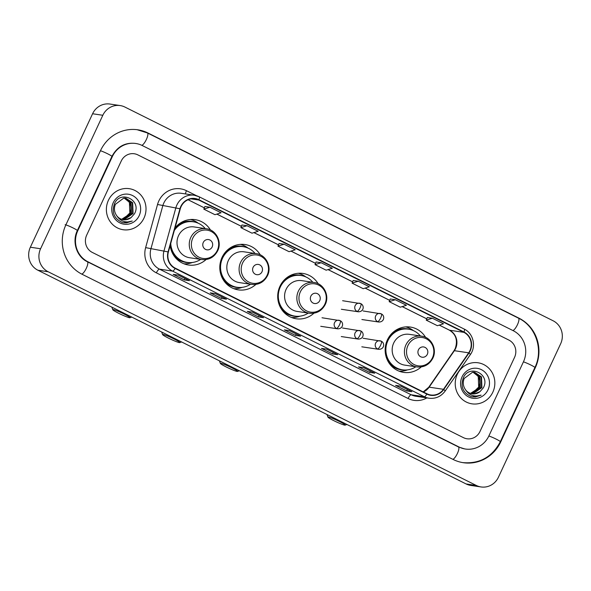 <?xml version="1.0" encoding="UTF-8"?>
<svg xmlns="http://www.w3.org/2000/svg" width="591" height="591" viewBox="0 0 591 591"><rect width="100%" height="100%" fill="white"/><g stroke="black" fill="none" stroke-linecap="round" stroke-linejoin="round"><path stroke-width="0.89" d="M425.609 337.372A22.916 21.867 98.4 0 0 410.39 327.067A22.916 21.867 98.4 0 0 387.378 339.921A22.916 21.867 98.4 0 0 403.66 372.389A22.916 21.867 98.4 0 0 421.213 366.952M318.172 283.746A22.916 21.867 98.4 0 0 302.961 273.441A22.916 21.867 98.4 0 0 279.942 286.303A22.916 21.867 98.4 0 0 296.224 318.771A22.916 21.867 98.4 0 0 313.91 313.215M260.269 254.847A22.916 21.867 98.4 0 0 245.051 244.541A22.916 21.867 98.4 0 0 222.039 257.403A22.916 21.867 98.4 0 0 238.321 289.871A22.916 21.867 98.4 0 0 255.881 284.434M170.156 245.56A22.916 21.867 98.4 0 0 188.499 265.004A22.916 21.867 98.4 0 0 206.052 259.567M210.448 229.98A22.916 21.867 98.4 0 0 195.229 219.675A22.916 21.867 98.4 0 0 175.002 227.986M108.404 200.327A20.751 19.799 98.4 0 0 123.15 229.729A20.751 19.799 98.4 0 0 143.99 218.086A20.751 19.799 98.4 0 0 129.244 188.677A20.751 19.799 98.4 0 0 108.404 200.327A20.751 19.799 98.4 0 0 123.15 229.729A20.751 19.799 98.4 0 0 143.99 218.086A20.751 19.799 98.4 0 0 129.244 188.677A20.751 19.799 98.4 0 0 108.404 200.327M457.242 374.435A20.751 19.799 98.4 0 0 471.987 403.838A20.751 19.799 98.4 0 0 492.828 392.195A20.751 19.799 98.4 0 0 478.082 362.785A20.751 19.799 98.4 0 0 457.242 374.435A20.751 19.799 98.4 0 0 471.987 403.838A20.751 19.799 98.4 0 0 492.828 392.195A20.751 19.799 98.4 0 0 478.082 362.785A20.751 19.799 98.4 0 0 457.242 374.435M181.105 206.606A13.837 13.201 -81.6 0 1 195 198.842A13.837 13.201 -81.6 0 1 198.79 200.039L463.846 332.334A13.837 13.201 -81.6 0 1 468.7 352.82L443.464 389.299A13.837 13.201 -81.6 0 1 430.765 394.98A13.837 13.201 -81.6 0 1 426.975 393.783L175.254 268.151A13.837 13.201 -81.6 0 1 168.383 252.002L180.277 208.867A13.837 13.201 -81.6 0 1 181.105 206.606M180.809 206.458A14.177 13.534 98.4 0 0 179.959 208.771L168.066 251.906A14.177 13.534 98.4 0 0 175.106 268.462L426.828 394.101A14.177 13.534 98.4 0 0 443.738 389.499L468.966 353.019A14.177 13.534 98.4 0 0 463.994 332.016L198.938 199.728A14.177 13.534 98.4 0 0 180.809 206.458M432.383 318.239L426.237 320.152L437.362 325.7L443.501 323.787L432.383 318.239L427.308 317.5M395.313 299.733L389.166 301.646L400.284 307.194L406.431 305.281L395.313 299.733L390.237 298.994M358.242 281.227L352.096 283.141L363.214 288.696L369.36 286.783L358.242 281.227L353.167 280.496M204.892 206.466L209.953 207.219L203.814 209.133L204.892 206.466M247.031 225.725L240.884 227.638L252.002 233.186L258.149 231.273L247.031 225.725L241.955 224.986M279.033 243.477L284.101 244.223L277.955 246.137L279.033 243.477M321.172 262.729L315.025 264.642L326.143 270.19L332.29 268.277L321.172 262.729L316.096 261.99M514.562 357.341A12.972 12.374 98.4 0 0 508.903 340.084L137.821 154.872A12.972 12.374 98.4 0 0 134.268 153.756A12.972 12.374 98.4 0 0 121.244 161.033L86.663 235.181A12.972 12.374 98.4 0 0 92.329 252.438L463.41 437.643A12.972 12.374 98.4 0 0 466.964 438.766A12.972 12.374 98.4 0 0 479.988 431.489L514.562 357.341A12.972 12.374 98.4 0 0 508.903 340.084L137.821 154.872A12.972 12.374 98.4 0 0 134.268 153.756A12.972 12.374 98.4 0 0 121.244 161.033L86.663 235.181A12.972 12.374 98.4 0 0 92.329 252.438L463.41 437.643A12.972 12.374 98.4 0 0 466.964 438.766A12.972 12.374 98.4 0 0 479.988 431.489L514.562 357.341M374.768 373.187L369.656 372.426L358.53 366.878L363.65 367.639L374.768 373.187A3.457 0.99 -63.5 0 1 374.679 373.157L363.598 367.632M411.838 391.693L406.726 390.932L395.601 385.384L400.72 386.137L411.838 391.693A3.457 0.99 -63.5 0 1 411.75 391.663L400.668 386.13M263.556 317.685L258.437 316.924L247.319 311.368L252.431 312.129L263.556 317.685A3.457 0.99 -63.5 0 1 263.468 317.655L252.387 312.122M226.486 299.179L221.366 298.418L210.248 292.87L215.36 293.631L226.486 299.179A3.457 0.99 -63.5 0 1 226.397 299.149L215.316 293.624M189.415 280.673L184.296 279.92L173.178 274.364L178.29 275.125L189.415 280.673A3.457 0.99 -63.5 0 1 189.327 280.651L178.246 275.118M337.697 354.689L332.578 353.928L321.46 348.372L326.572 349.133L337.697 354.689A3.457 0.99 -63.5 0 1 337.609 354.659L326.528 349.126M300.627 336.183L295.507 335.422L284.389 329.874L289.501 330.635L300.627 336.183A3.457 0.99 -63.5 0 1 300.538 336.153L289.457 330.628M277.955 246.137L289.073 251.692L295.219 249.779L284.101 244.223M203.814 209.133L214.932 214.688L221.078 212.775L209.953 207.219M295.507 335.422L296.18 333.981M332.578 353.928L333.25 352.487M184.296 279.92L184.968 278.472M221.366 298.418L222.039 296.978M258.437 316.924L259.109 315.483M406.726 390.932L407.398 389.491M369.656 372.426L370.328 370.985M315.025 264.642L316.104 261.976M240.884 227.638L241.963 224.972M352.096 283.141L353.174 280.481M389.166 301.646L390.245 298.98M426.237 320.152L427.315 317.485M488.883 435.929L523.463 361.781A23.345 22.273 98.4 0 0 513.269 330.716L142.187 145.504A23.345 22.273 98.4 0 0 135.79 143.487A23.345 22.273 98.4 0 0 112.342 156.593L77.768 230.741A23.345 22.273 98.4 0 0 87.963 261.806L459.037 447.01A23.345 22.273 98.4 0 0 465.435 449.027A23.345 22.273 98.4 0 0 488.883 435.929M560.645 343.777A17.294 16.504 98.4 0 0 553.095 320.765L124.93 107.067A17.294 16.504 98.4 0 0 120.187 105.567A17.294 16.504 98.4 0 0 102.819 115.275L40.587 248.745A17.294 16.504 98.4 0 0 48.137 271.749L476.302 485.455A17.294 16.504 98.4 0 0 481.037 486.947A17.294 16.504 98.4 0 0 498.412 477.247L560.645 343.777M120.187 105.567L109.963 104.053A17.294 16.504 98.4 0 0 92.588 113.753L30.355 247.223A17.294 16.504 98.4 0 0 37.905 270.235L466.07 483.933A17.294 16.504 98.4 0 0 470.813 485.433L481.037 486.947M535.32 367.698A37.181 35.475 98.4 0 0 519.09 318.231L148.016 133.019A37.181 35.475 98.4 0 0 137.829 129.806A37.181 35.475 98.4 0 0 100.485 150.668L65.904 224.816A37.181 35.475 98.4 0 0 82.134 274.29L453.216 459.502A37.181 35.475 98.4 0 0 463.403 462.716A37.181 35.475 98.4 0 0 500.747 441.854L535.32 367.698L534.855 367.632M129.776 213.129A10.808 10.313 98.4 0 0 129.835 212.996L123.512 219.091M125.078 198.148L131.039 202.514L131.468 213.24L122.618 219.335L121.842 219.364M124.871 198.14L130.633 202.454L131.062 213.181L121.65 219.305M116.693 215.656A10.808 10.313 98.4 0 0 123.327 219.704A10.808 10.313 98.4 0 0 131.099 217.577L134.489 213.765C142.158 200.164 120.372 189.652 114.528 203.622C111.492 212.302 114.033 218.574 122.138 222.423L123.77 222.777L132.273 221.034C125.728 223.191 120.534 221.396 116.693 215.656C114.233 212.147 113.797 208.372 115.363 204.346L123.667 198.17L125.898 198.236L132.665 202.757L133.086 213.477L124.243 219.579L122.633 219.579M125.691 198.207L132.258 202.698L132.679 213.417L123.837 219.512L122.433 219.534M131.099 217.577L125.462 219.756L123.231 219.689M124.25 198.14L129.414 202.277L129.843 212.996A10.808 10.313 98.4 0 0 125.226 198.672L124.044 198.148M113.221 202.728A15.13 14.435 98.4 0 0 119.825 222.866A15.13 14.435 98.4 0 0 139.173 215.685A15.13 14.435 98.4 0 0 132.569 195.547A15.13 14.435 98.4 0 0 113.221 202.728M132.273 221.034L126.57 222.851L123.667 222.763M118.599 313.245A9.508 0.842 -155 0 0 129.968 317.736A9.508 0.842 -155 0 0 124.228 314.08A9.508 0.842 -155 0 0 112.8 309.728A9.508 0.842 -155 0 0 118.599 313.245M212.169 246.912A5.186 4.95 98.4 0 0 209.901 240.012A5.186 4.95 98.4 0 0 203.274 242.473A5.186 4.95 98.4 0 0 205.535 249.38A5.186 4.95 98.4 0 0 212.169 246.912M206.407 228.769L194.151 226.944A15.565 14.849 98.4 0 0 178.519 235.676A15.565 14.849 98.4 0 0 189.578 257.735L201.834 259.552C208.941 260.188 214.223 257.27 217.68 250.798C222.253 241.867 216.121 229.833 206.407 228.769A15.565 14.849 98.4 0 0 190.775 237.501A15.565 14.849 98.4 0 0 201.834 259.552M205.262 228.599A20.537 19.592 98.4 0 0 193.346 221.802A20.537 19.592 98.4 0 0 174.308 230.505M193.346 221.802L192.836 221.721A20.537 19.592 98.4 0 0 174.655 229.234M177.943 225.88A16.208 15.469 98.4 0 0 176 226.796M170.356 244.851A20.537 19.592 98.4 0 0 186.8 262.345L187.31 262.426A20.537 19.592 98.4 0 0 200.689 259.383M170.74 243.44A20.537 19.592 98.4 0 0 187.31 262.426M192.4 262.478L192.267 262.53A22.48 21.453 -81.6 0 1 183.971 263.8M177.994 224.831L179.117 225.001M179.007 223.996L179.132 224.033A20.729 19.776 98.4 0 1 195.119 222.15M190.553 219.512A22.48 21.453 -81.6 0 1 198.118 223.139L198.229 223.221M168.42 338.111A9.508 0.842 -155 0 0 179.79 342.603A9.508 0.842 -155 0 0 174.049 338.946A9.508 0.842 -155 0 0 162.621 334.595A9.508 0.842 -155 0 0 168.42 338.111M261.99 271.779A5.186 4.95 98.4 0 0 259.73 264.879A5.186 4.95 98.4 0 0 253.096 267.339A5.186 4.95 98.4 0 0 255.364 274.246A5.186 4.95 98.4 0 0 261.99 271.779M256.228 253.635L243.972 251.81A15.565 14.849 98.4 0 0 228.34 260.55A15.565 14.849 98.4 0 0 239.399 282.601L251.663 284.419C258.769 285.054 264.044 282.136 267.501 275.665C272.074 266.733 265.943 254.699 256.228 253.635A15.565 14.849 98.4 0 0 240.603 262.367A15.565 14.849 98.4 0 0 251.663 284.419M255.083 253.465A20.537 19.592 98.4 0 0 243.167 246.669A20.537 19.592 98.4 0 0 222.541 258.193A20.537 19.592 98.4 0 0 237.139 287.292A20.537 19.592 98.4 0 0 250.51 284.249M243.167 246.669L242.657 246.595A20.537 19.592 98.4 0 0 222.031 258.112A20.537 19.592 98.4 0 0 236.622 287.219L237.139 287.292M227.764 250.747A16.208 15.469 98.4 0 0 225.828 251.663M242.221 287.352L242.088 287.396A22.48 21.453 -81.6 0 1 233.8 288.667M227.816 249.698L228.939 249.867M228.828 248.87L228.953 248.9A20.729 19.776 98.4 0 1 244.94 247.016M240.374 244.379A22.48 21.453 -81.6 0 1 247.939 248.006L248.05 248.087M226.183 366.937A9.508 0.842 -155 0 0 237.545 371.429A9.508 0.842 -155 0 0 231.805 367.779A9.508 0.842 -155 0 0 220.377 363.421A9.508 0.842 -155 0 0 226.183 366.937M319.746 300.612A5.186 4.95 98.4 0 0 317.485 293.705A5.186 4.95 98.4 0 0 310.851 296.165A5.186 4.95 98.4 0 0 313.119 303.072A5.186 4.95 98.4 0 0 319.746 300.612M313.991 282.461L301.728 280.636A15.565 14.849 98.4 0 0 286.096 289.376A15.565 14.849 98.4 0 0 297.155 311.427L309.418 313.252C316.525 313.88 321.807 310.962 325.257 304.491C329.83 295.559 323.705 283.525 313.991 282.461A15.565 14.849 98.4 0 0 298.359 291.193A15.565 14.849 98.4 0 0 309.418 313.252M312.838 282.291A20.537 19.592 98.4 0 0 300.922 275.495A20.537 19.592 98.4 0 0 280.304 287.019A20.537 19.592 98.4 0 0 294.894 316.119A20.537 19.592 98.4 0 0 308.266 313.075M300.922 275.495L300.413 275.421A20.537 19.592 98.4 0 0 279.787 286.938A20.537 19.592 98.4 0 0 294.384 316.045L294.894 316.119M285.519 279.573A16.208 15.469 98.4 0 0 284.005 280.26M299.977 316.178L299.844 316.222A22.48 21.453 -81.6 0 1 291.511 317.493M285.771 278.553L286.694 278.693M298.389 273.271A22.48 21.453 -81.6 0 1 305.695 276.832L305.806 276.913M333.76 420.637A9.508 0.842 -155 0 0 345.129 425.121A9.508 0.842 -155 0 0 339.389 421.472A9.508 0.842 -155 0 0 327.953 417.12A9.508 0.842 -155 0 0 333.76 420.637M427.33 354.305A5.186 4.95 98.4 0 0 425.062 347.397A5.186 4.95 98.4 0 0 418.428 349.865A5.186 4.95 98.4 0 0 420.696 356.765A5.186 4.95 98.4 0 0 427.33 354.305M421.568 336.153L409.312 334.336A15.565 14.849 98.4 0 0 393.68 343.068A15.565 14.849 98.4 0 0 404.739 365.12L416.995 366.945C424.102 367.572 429.384 364.654 432.841 358.183C437.406 349.251 431.282 337.217 421.568 336.153A15.565 14.849 98.4 0 0 405.936 344.885A15.565 14.849 98.4 0 0 416.995 366.945M420.423 335.983A20.537 19.592 98.4 0 0 408.507 329.187A20.537 19.592 98.4 0 0 387.881 340.712A20.537 19.592 98.4 0 0 402.471 369.811A20.537 19.592 98.4 0 0 415.85 366.775M408.507 329.187L407.997 329.113A20.537 19.592 98.4 0 0 387.371 340.638A20.537 19.592 98.4 0 0 401.961 369.737L402.471 369.811M393.104 333.265A16.208 15.469 98.4 0 0 391.161 334.181M407.554 369.87L407.428 369.914A22.48 21.453 -81.6 0 1 399.132 371.192M393.155 332.223L394.271 332.386M394.167 331.388L394.293 331.418A20.729 19.776 98.4 0 1 410.272 329.542M405.714 326.897A22.48 21.453 -81.6 0 1 413.279 330.524L413.39 330.613M478.614 387.238A10.808 10.313 98.4 0 0 478.673 387.105L472.349 393.192M473.916 372.256L479.877 376.622L480.298 387.341L471.455 393.443L470.68 393.473M473.709 372.249L479.471 376.563L479.899 387.282L470.488 393.407M465.531 389.764A10.808 10.313 98.4 0 0 472.165 393.813A10.808 10.313 98.4 0 0 479.936 391.685L483.32 387.873C490.995 374.266 469.21 363.76 463.366 377.73C460.33 386.411 462.864 392.675 470.975 396.531L472.608 396.886L481.111 395.143C474.566 397.3 469.372 395.505 465.531 389.764C463.071 386.255 462.627 382.48 464.201 378.454L472.505 372.278L474.736 372.345L481.502 376.866L481.924 387.585L473.081 393.68L471.47 393.687M474.529 372.315L481.096 376.807L481.517 387.526L472.674 393.621L471.271 393.636M479.936 391.685L474.3 393.865L472.069 393.798M473.088 372.241L478.252 376.378L478.68 387.105A10.808 10.313 98.4 0 0 474.063 372.773L472.874 372.256M462.059 376.836A15.13 14.435 98.4 0 0 468.663 396.975A15.13 14.435 98.4 0 0 488.011 389.787A15.13 14.435 98.4 0 0 481.399 369.656A15.13 14.435 98.4 0 0 462.059 376.836M481.111 395.143L475.4 396.96L472.497 396.864M468.7 352.82L454.376 350.692A13.837 13.201 98.4 0 0 455.565 348.616A13.837 13.201 98.4 0 0 449.529 330.206L439.29 325.094M423.319 391.959A13.837 13.201 98.4 0 0 429.147 387.171L454.376 350.692A7.779 1.064 -145.3 0 0 453.977 350.766L455.188 348.653C457.973 340.446 456.023 334.277 449.33 330.14A7.779 2.224 -63.5 0 0 449.529 330.206L463.846 332.334M198.79 200.039L191.026 198.886M426.828 394.101A4.322 1.234 116.5 0 1 424.286 396.724L172.565 271.092A17.294 16.504 -81.6 0 1 163.98 250.902L175.874 207.766A17.294 16.504 -81.6 0 1 176.916 204.944A17.294 16.504 -81.6 0 1 194.284 195.237A17.294 16.504 -81.6 0 1 199.019 196.737A4.322 1.234 116.5 0 1 199.13 196.766A4.322 1.234 116.5 0 1 198.938 199.728M463.994 332.016A4.322 1.234 -63.5 0 0 464.186 329.061L199.13 196.766L194.284 195.237L181.186 193.294A17.294 16.504 98.4 0 0 163.818 203.001A17.294 16.504 98.4 0 0 162.776 205.823L150.882 248.959A17.294 16.504 98.4 0 0 159.474 269.141L411.196 394.781A17.294 16.504 98.4 0 0 415.931 396.273L429.029 398.223A17.294 16.504 -81.6 0 1 424.286 396.724L411.196 394.781A4.322 1.234 -63.5 0 0 408.093 398.497L156.371 272.857A21.616 20.626 -81.6 0 1 145.637 247.622L157.531 204.486A21.616 20.626 -81.6 0 1 186.468 190.701L196.633 195.769M179.959 208.771L157.531 204.486M156.371 272.857A4.322 1.234 -63.5 0 1 159.474 269.141L172.565 271.092A4.322 1.234 -63.5 0 0 175.106 268.462M443.738 389.499A4.322 0.591 34.7 0 1 445.126 391.072L470.355 354.593C476.435 346.37 473.288 333.235 464.186 329.061A4.322 1.234 -63.5 0 0 464.075 329.024M145.637 247.622L168.066 251.906M468.966 353.019A4.322 0.591 34.7 0 1 470.355 354.593M426.894 397.906A21.616 20.626 -81.6 0 1 408.093 398.497M186.468 190.701A4.322 1.234 -63.5 0 0 185.522 193.937M443.464 389.299L429.147 387.171A7.779 1.064 -145.3 0 0 428.748 387.245L453.977 350.766M426.768 318.845L402.22 306.596M389.698 300.339L365.149 288.09M352.628 281.841L328.079 269.592M315.55 263.335L291.008 251.086M278.479 244.837L253.938 232.588M241.409 226.331L216.867 214.082M188.086 199.758L204.331 207.862L188.13 199.736M518.329 318.113A6.915 1.972 116.5 0 1 518.506 318.172A6.915 1.972 116.5 0 1 517.457 324.658A6.915 1.972 116.5 0 1 512.936 330.546M147.248 132.909A6.915 1.972 116.5 0 1 147.425 132.96L518.506 318.172C535.897 326.306 543.654 349.916 534.892 367.55A6.915 0.613 -155 0 0 530.674 364.928A6.915 0.613 -155 0 0 523.427 361.847M534.892 367.55L500.318 441.699A6.915 0.613 -155 0 0 496.093 439.076A6.915 0.613 -155 0 0 488.853 435.995M452.883 459.333A6.915 1.972 -63.5 0 0 457.404 453.445A6.915 1.972 -63.5 0 0 458.453 446.951L87.372 261.747C76.793 256.9 71.718 241.874 77.34 230.586L111.913 156.438C117.151 146.753 124.856 142.394 135.029 143.377M81.809 274.121A6.915 1.972 -63.5 0 0 86.33 268.24A6.915 1.972 -63.5 0 0 87.372 261.747M65.136 224.706A6.915 0.613 25 0 1 73.114 227.971A6.915 0.613 25 0 1 77.34 230.586M100.448 150.735A6.915 0.613 25 0 1 107.695 153.823A6.915 0.613 25 0 1 111.913 156.438M137.06 129.695L147.425 132.96A6.915 1.972 116.5 0 1 146.383 139.454A6.915 1.972 116.5 0 1 141.855 145.342M466.07 483.933L476.302 485.455M37.905 270.235L48.137 271.749M30.355 247.223L40.587 248.745M92.588 113.753L102.819 115.275M518.418 318.128L519.09 318.231M500.282 441.78L500.747 441.854M147.344 132.916L148.016 133.019M458.365 446.914L459.037 447.01M87.291 261.702L87.963 261.806M77.303 230.667L77.768 230.741M111.876 156.519L112.342 156.593M217.289 250.414A14.295 13.645 98.4 0 0 211.046 231.391A14.295 13.645 98.4 0 0 192.769 238.173A14.295 13.645 98.4 0 0 199.004 257.203A14.295 13.645 98.4 0 0 217.289 250.414M173.739 255.43A20.729 19.776 98.4 0 0 189.105 262.603M267.11 275.28A14.295 13.645 98.4 0 0 260.867 256.258A14.295 13.645 98.4 0 0 242.591 263.039A14.295 13.645 98.4 0 0 248.833 282.07A14.295 13.645 98.4 0 0 267.11 275.28M223.561 280.297A20.729 19.776 98.4 0 0 238.934 287.47M324.865 304.106A14.295 13.645 98.4 0 0 318.623 285.084A14.295 13.645 98.4 0 0 300.346 291.873A14.295 13.645 98.4 0 0 306.589 310.896A14.295 13.645 98.4 0 0 324.865 304.106M281.804 309.699A20.729 19.776 98.4 0 0 296.689 316.296M302.695 275.842A20.729 19.776 98.4 0 0 287.078 277.511M432.442 357.799A14.295 13.645 98.4 0 0 426.207 338.776A14.295 13.645 98.4 0 0 407.923 345.565A14.295 13.645 98.4 0 0 414.165 364.588A14.295 13.645 98.4 0 0 432.442 357.799M388.9 362.815A20.729 19.776 98.4 0 0 404.266 369.988M342.617 300.716L360.791 303.634A4.322 1.234 116.5 0 0 360.68 303.597A4.322 4.122 98.4 0 0 355.154 305.65A4.322 4.122 98.4 0 0 357.038 311.405A4.322 1.234 -63.5 0 0 360.141 307.689A4.322 1.234 116.5 0 0 360.791 303.634C364.647 305.466 363.93 311.922 358.227 311.775A4.322 4.122 98.4 0 1 357.038 311.405M272.835 387.489L273.552 387.999A2.807 0.805 116.5 0 0 273.618 388.021A2.807 0.805 -63.5 0 0 273.832 387.984M363.155 310.969L381.328 313.88A4.322 1.234 116.5 0 0 381.217 313.851A4.322 4.122 98.4 0 0 375.691 315.904A4.322 4.122 98.4 0 0 377.575 321.652A4.322 1.234 -63.5 0 0 380.678 317.943A4.322 1.234 116.5 0 0 381.328 313.88C385.184 315.72 384.468 322.169 378.765 322.029A4.322 4.122 98.4 0 1 377.575 321.652M293.372 397.743L294.089 398.245A2.807 0.805 116.5 0 0 294.155 398.275A2.807 0.805 -63.5 0 0 294.37 398.238M322.014 317.759L340.187 320.677A4.322 1.234 116.5 0 0 340.076 320.64A4.322 4.122 98.4 0 0 334.55 322.693A4.322 4.122 98.4 0 0 336.434 328.448A4.322 1.234 -63.5 0 0 339.537 324.732A4.322 1.234 116.5 0 0 340.187 320.677C344.043 322.509 343.327 328.958 337.624 328.818A4.322 4.122 98.4 0 1 336.434 328.448M342.551 328.012L360.724 330.923A4.322 1.234 116.5 0 0 360.613 330.894A4.322 4.122 98.4 0 0 355.088 332.94A4.322 4.122 98.4 0 0 356.971 338.695A4.322 1.234 -63.5 0 0 360.074 334.986A4.322 1.234 116.5 0 0 360.724 330.923C364.581 332.763 363.864 339.212 358.161 339.071A4.322 4.122 98.4 0 1 356.971 338.695M363.088 338.259L381.261 341.177A4.322 1.234 116.5 0 0 381.151 341.14A4.322 4.122 98.4 0 0 375.625 343.194A4.322 4.122 98.4 0 0 377.509 348.949A4.322 1.234 -63.5 0 0 380.611 345.233A4.322 1.234 116.5 0 0 381.261 341.177C385.118 343.009 384.401 349.458 378.698 349.318A4.322 4.122 98.4 0 1 377.509 348.949M429.029 398.223C435.663 398.94 441.034 396.554 445.126 391.072M423.2 391.899L428.748 387.245M449.33 330.14L439.246 325.109M426.754 318.874L402.175 306.611M389.683 300.376L365.105 288.105M352.613 281.87L328.035 269.607M315.542 263.372L290.964 251.101M278.472 244.866L253.894 232.603M241.401 226.36L216.823 214.097M462.635 462.598C479.545 464.09 492.104 457.124 500.318 441.699M464.666 448.916L458.453 446.951M129.968 317.736L131.778 317.086M112.8 309.728L111.839 307.135M179.79 342.603L181.6 341.953M162.621 334.595L161.661 332.002M237.545 371.429L239.355 370.779M220.377 363.421L219.424 360.828M345.129 425.121L346.939 424.471M327.953 417.12L327 414.527M341.347 309.27L358.227 311.775M274.387 388.265L273.552 387.999M361.884 319.524L378.765 322.029M294.924 398.511L294.089 398.245M320.743 326.313L337.624 328.818M341.28 336.56L358.161 339.071M361.818 346.814L378.698 349.318"/></g></svg>

